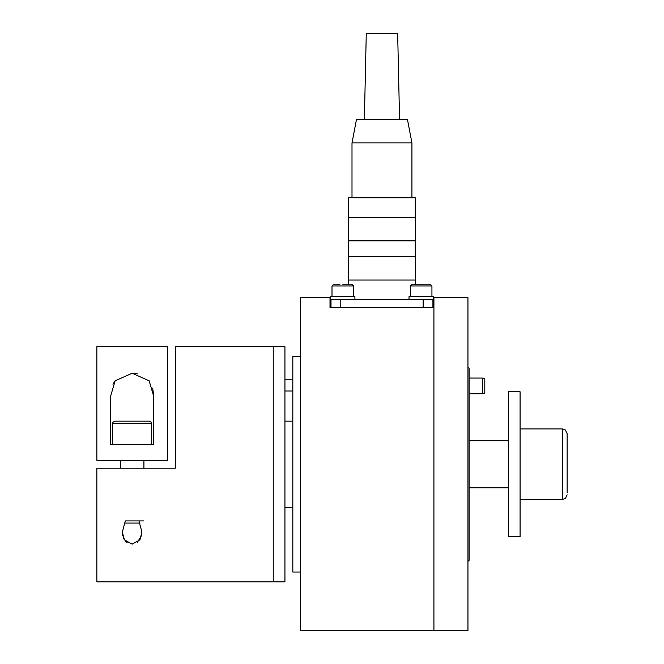 <?xml version="1.0" encoding="UTF-8"?>
<svg xmlns="http://www.w3.org/2000/svg" width="664" height="664" viewBox="0 0 664 664"><rect width="100%" height="100%" fill="white"/><g stroke="black" fill="none" stroke-linecap="round" stroke-linejoin="round"><path stroke-width="1" d="M467.979 367.076L469.157 368.246L469.157 560.267L467.979 561.437M300.651 572.019L292.816 572.019L292.816 356.493L300.651 356.493M300.651 297.713L300.651 630.8L433.882 630.8L433.882 464.252L433.882 630.8L467.979 630.8L467.979 297.713L433.882 297.713L433.882 464.252L433.882 307.507L330.041 307.507L330.041 297.713L300.651 297.713M408.999 299.671L408.999 296.534L433.301 296.534L433.301 299.671L410.028 299.671M421.15 284.781L430.753 284.781L431.924 285.952L410.377 285.952L411.547 284.781L421.15 284.781M330.63 299.671L354.925 299.671L354.925 296.534L330.63 296.534L330.63 299.671M342.773 284.781L352.376 284.781L353.555 285.952L332 285.952L333.179 284.781L339.926 284.781M337.071 284.781L333.179 284.781M331.021 307.507L331.021 299.671L432.903 299.671L432.903 307.507M110.597 396.408L115.138 380.771L132.144 373.276L149.151 380.762L153.699 396.408L153.699 444.664L110.597 444.664L110.597 396.408M96.878 346.691L96.878 460.335L167.411 460.335L167.411 346.691L96.878 346.691M153.699 396.408L152.712 388.091M137.431 373.824L132.144 373.276M115.146 380.754L112.996 384.224M137.091 542.712L141.648 535.35M138.975 520.866L141.947 532.105L139.897 539.874L132.144 544.181L124.392 539.865L122.35 532.105L122.632 535.284M175.255 464.252L175.255 468.178L96.878 468.178L96.878 581.813L273.219 581.813L273.219 464.252L273.219 581.813L284.972 581.813L284.972 346.691L273.219 346.691L273.219 464.252L273.219 346.691L175.255 346.691L175.255 468.178M123.023 536.902L124.085 539.359M125.396 541.168L127.181 542.696M122.35 532.105L125.322 520.866M122.715 421.15L149.392 421.15L151.45 422.37L151.741 423.499L112.556 423.499L112.863 422.337L114.905 421.15L122.715 421.15M124.251 523.033L140.038 523.033M125.72 520.866L143.905 520.866M132.775 421.15L122.641 421.15M122.01 421.15L114.905 421.15M351.986 142.926L356.493 119.412L407.439 119.412L411.937 142.926L351.986 142.926L351.986 197.789M348.658 217.377L348.658 197.789L415.274 197.789L415.274 217.377M399.595 119.412L397.636 33.2L366.287 33.2L364.328 119.412M348.26 217.377L415.664 217.377L415.664 240.891L348.26 240.891L348.26 217.377M348.26 256.561L415.664 256.561L415.664 280.075L348.26 280.075L348.26 256.561M520.095 499.527L562.416 499.527L562.416 428.986L565.363 430.023L567.122 433.692L567.122 492.505M508.342 397.255L508.342 536.753L520.095 536.753L520.095 391.76L508.342 391.76L508.342 397.255M482.363 378.048L484.828 378.704L484.828 393.055L482.363 393.719L469.157 393.719L482.363 393.719L482.363 378.048L469.157 378.048M423.109 299.671L423.109 307.507M340.815 299.671L340.815 307.507M292.816 421.15L284.972 421.15M292.816 507.362L284.972 507.362M431.924 285.952L431.924 296.534L431.924 285.952L430.753 284.781M410.377 296.534L410.377 285.952M353.555 296.534L353.555 285.952M332 296.534L332 285.952M143.905 468.178L143.905 460.335M151.741 444.664L151.741 423.499M112.556 444.664L112.556 423.499M120.392 468.178L120.392 460.335M292.816 390.996L284.972 390.996M292.816 379.235L284.972 379.235M348.658 240.891L348.658 256.561M348.658 280.075L348.658 284.781M411.937 142.926L411.937 197.789M415.274 240.891L415.274 256.561M415.274 280.075L415.274 284.781M562.416 499.527L565.388 498.465L567.122 494.821M469.157 487.766L508.342 487.766M520.095 428.986L562.416 428.986M469.157 440.747L508.342 440.747M483.674 393.37L482.363 393.719"/></g></svg>
